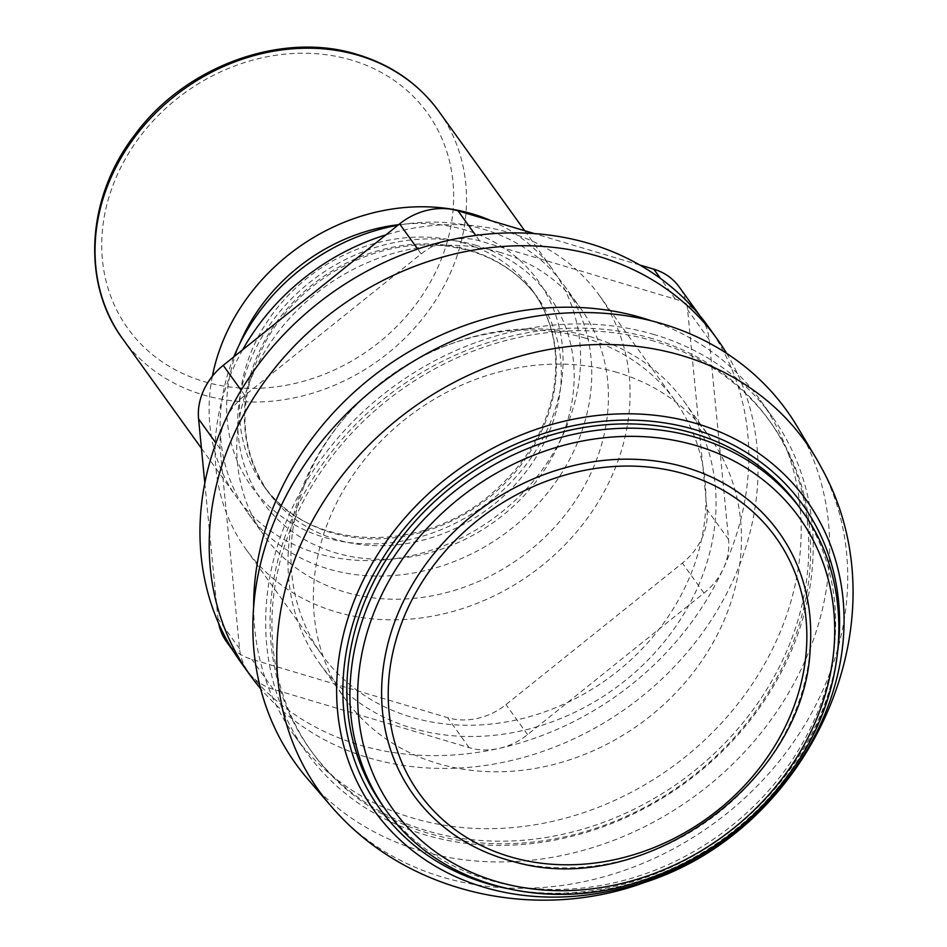 <?xml version="1.0" encoding="UTF-8"?>
<svg xmlns="http://www.w3.org/2000/svg" width="947" height="947" viewBox="0 0 947 947"><rect width="100%" height="100%" fill="white"/><g stroke="black" fill="none" stroke-linecap="round" stroke-linejoin="round"><path stroke-width="0.71" stroke-dasharray="4.74 3.55" d="M225.35 420.03A61.496 52.712 144.3 0 0 220.166 448.949L239.567 648.778A61.496 52.712 144.3 0 0 248.067 671.648A61.496 52.712 144.3 0 0 250.032 674.193A61.496 52.712 144.3 0 0 273.352 689.298L469.144 747.645A61.496 52.712 144.3 0 0 499.057 748.402A61.496 52.712 144.3 0 0 527.562 734.6L703.964 593.106A61.496 52.712 144.3 0 0 723.413 568.449A61.496 52.712 144.3 0 0 728.598 539.541L709.196 339.713A61.496 52.712 144.3 0 0 700.697 316.843A61.496 52.712 144.3 0 0 698.732 314.297A61.496 52.712 144.3 0 0 675.412 299.193L479.608 240.846A61.496 52.712 144.3 0 0 449.695 240.088A61.496 52.712 144.3 0 0 421.202 253.891L244.8 395.373A61.496 52.712 144.3 0 0 225.35 420.03M204.812 483.112L217.988 618.782A61.496 52.712 144.3 0 0 218.662 623.434M226.475 641.652A61.496 52.712 144.3 0 0 251.76 659.301L447.564 717.648A61.496 52.712 144.3 0 0 505.982 704.604L682.373 563.11A61.496 52.712 144.3 0 0 707.018 509.545L687.605 309.716A61.496 52.712 144.3 0 0 679.117 286.846M639.734 264.994L534.357 233.589M707.954 326.206A287.746 246.646 -35.7 0 1 723.413 568.449A287.746 246.646 -35.7 0 1 499.057 748.402A287.746 246.646 -35.7 0 1 250.032 674.193A287.746 246.646 -35.7 0 1 240.81 662.284M726.657 353.385A287.746 246.646 -35.7 0 1 732.658 581.304A287.746 246.646 -35.7 0 1 260.626 688.647M383.215 806.323A256.258 219.657 144.3 0 0 719.507 834.982A256.258 219.657 144.3 0 0 799.256 507.024M513.014 861.427A224.972 192.833 144.3 0 0 810.23 647.594M212.377 376.184A194.751 166.932 144.3 0 0 236.75 497.412A194.751 166.932 144.3 0 0 492.333 519.193A194.751 166.932 144.3 0 0 552.93 269.942A194.751 166.932 144.3 0 0 491.292 220.758M233.85 356.853A194.833 167.003 144.3 0 0 247.783 512.883A194.833 167.003 144.3 0 0 503.473 534.676A194.833 167.003 144.3 0 0 564.092 285.319A194.833 167.003 144.3 0 0 483.988 229.399A194.833 167.003 144.3 0 0 397.906 225.268M500.643 252.541A194.833 167.003 144.3 0 0 283.615 325.223A194.833 167.003 144.3 0 0 264.426 536.026A194.833 167.003 144.3 0 0 520.116 557.819A194.833 167.003 144.3 0 0 580.748 308.462A194.833 167.003 144.3 0 0 500.643 252.541M242.657 349.786A217.538 186.464 144.3 0 0 245.995 549.284A217.538 186.464 144.3 0 0 531.48 573.61A217.538 186.464 144.3 0 0 599.179 295.204A217.538 186.464 144.3 0 0 509.735 232.761A217.538 186.464 144.3 0 0 385.926 234.868M585.577 338.186A217.538 186.464 144.3 0 0 444.83 346.2A217.538 186.464 144.3 0 0 343.406 419.166A217.538 186.464 144.3 0 0 321.838 654.708A217.538 186.464 144.3 0 0 607.323 679.035A217.538 186.464 144.3 0 0 675.022 400.628A217.538 186.464 144.3 0 0 585.577 338.186M591.934 337.191A224.427 192.371 144.3 0 0 446.735 345.454A224.427 192.371 144.3 0 0 342.104 420.728A224.427 192.371 144.3 0 0 319.849 663.729A224.427 192.371 144.3 0 0 614.366 688.824A224.427 192.371 144.3 0 0 684.208 401.611A224.427 192.371 144.3 0 0 591.934 337.191M617.314 372.479A224.427 192.371 144.3 0 0 367.329 456.194A224.427 192.371 144.3 0 0 345.229 699.016A224.427 192.371 144.3 0 0 639.746 724.112A224.427 192.371 144.3 0 0 709.587 436.887A224.427 192.371 144.3 0 0 617.314 372.479M253.654 607.027A287.048 246.042 144.3 0 0 294.399 735.582A287.048 246.042 144.3 0 0 671.092 767.686A287.048 246.042 144.3 0 0 760.417 400.321A287.048 246.042 144.3 0 0 651.477 320.832M654.436 334.646A287.048 246.042 144.3 0 0 334.693 441.716A287.048 246.042 144.3 0 0 306.426 752.297A287.048 246.042 144.3 0 0 683.118 784.4A287.048 246.042 144.3 0 0 772.444 417.035A287.048 246.042 144.3 0 0 654.436 334.646M652.578 338.683A282.407 242.077 144.3 0 0 337.996 444.025A282.407 242.077 144.3 0 0 310.178 749.598A282.407 242.077 144.3 0 0 680.798 781.168A282.407 242.077 144.3 0 0 768.68 419.734A282.407 242.077 144.3 0 0 652.578 338.683M654.424 341.251A282.407 242.077 144.3 0 0 339.843 446.605A282.407 242.077 144.3 0 0 312.037 752.167A282.407 242.077 144.3 0 0 682.657 783.749A282.407 242.077 144.3 0 0 770.538 422.315A282.407 242.077 144.3 0 0 654.424 341.251M307.562 778.813A302.413 259.218 144.3 0 0 692.671 797.67A302.413 259.218 144.3 0 0 797.22 426.552M338.896 814.822A299.347 256.59 144.3 0 0 712.097 824.671A299.347 256.59 144.3 0 0 821.404 467.7M220.166 448.949L215.928 443.054M244.8 395.373L241.13 390.259M239.567 648.778L217.988 618.782M273.352 689.298L251.76 659.301M469.144 747.645L447.564 717.648M527.562 734.6L505.982 704.604M703.964 593.106L682.373 563.11M728.598 539.541L707.018 509.545M709.196 339.713L687.605 309.716M675.412 299.193L660.521 278.477M479.608 240.846L475.725 235.448M421.202 253.891L417.71 249.037M506.314 888.369A260.425 223.232 144.3 0 0 837.906 649.82M386.305 810.608A256.258 219.657 144.3 0 0 722.597 839.267A256.258 219.657 144.3 0 0 802.334 511.309M351.597 60.123A184.499 158.149 144.3 0 0 102.442 259.975A184.499 158.149 144.3 0 0 379.013 342.388A184.499 158.149 144.3 0 0 351.597 60.123M122.672 338.848A194.751 166.932 144.3 0 0 378.255 360.629A194.751 166.932 144.3 0 0 438.863 111.379M239.662 343.927A176.379 151.189 144.3 0 0 327.982 538.393A176.379 151.189 144.3 0 0 548.36 427.263A176.379 151.189 144.3 0 0 465.498 230.038A176.379 151.189 144.3 0 0 398.663 224.664M464.48 243.261A166.127 142.405 144.3 0 0 279.424 305.23A166.127 142.405 144.3 0 0 263.065 484.982A166.127 142.405 144.3 0 0 481.088 503.567A166.127 142.405 144.3 0 0 532.782 290.942A166.127 142.405 144.3 0 0 464.48 243.261M469.416 250.115A166.127 142.405 144.3 0 0 284.349 312.084A166.127 142.405 144.3 0 0 267.989 491.836A166.127 142.405 144.3 0 0 486.012 510.421A166.127 142.405 144.3 0 0 537.718 297.796A166.127 142.405 144.3 0 0 469.416 250.115M476.601 245.474A176.379 151.189 144.3 0 0 238.407 436.531A176.379 151.189 144.3 0 0 502.81 515.322A176.379 151.189 144.3 0 0 476.601 245.474M248.067 671.648L233.353 651.193M700.697 316.843L699.821 315.611M201.439 448.333L236.75 497.412M524.709 230.713L552.93 269.942M263.065 484.982C306.911 551.237 422.161 556.114 493.186 492.203C524.756 464.563 544.643 431.879 552.835 394.153C560.304 355.101 553.616 320.702 532.782 290.942L537.718 297.796C521.312 275.281 498.927 259.679 470.588 251.014C425.286 238.514 379.865 245.297 334.315 271.363C306.153 288.421 283.911 310.687 267.587 338.15C237.295 394.366 237.437 445.599 267.989 491.836L263.065 484.982M247.783 512.883L264.426 536.026M564.092 285.319L580.748 308.462M245.995 549.284L321.838 654.708M599.179 295.204L675.022 400.628M343.406 419.166L342.104 420.728M444.83 346.2L446.735 345.454M319.849 663.729L345.229 699.016M684.208 401.611L709.587 436.887M294.399 735.582L306.426 752.297M760.417 400.321L772.444 417.035M310.178 749.598L312.037 752.167M768.68 419.734L770.538 422.315"/><path stroke-width="1.42" d="M534.357 233.589L458.028 210.838A61.496 52.712 144.3 0 0 399.622 223.894L223.22 365.376A61.496 52.712 144.3 0 0 198.586 418.941L204.812 483.112M218.662 623.434A61.496 52.712 144.3 0 0 226.475 641.652L233.353 651.193M699.821 315.611L679.117 286.846A61.496 52.712 144.3 0 0 653.832 269.185L639.734 264.994M260.626 688.647A287.746 246.646 -35.7 0 1 250.055 675.14L240.81 662.284A287.746 246.646 -35.7 0 1 225.35 420.03A287.746 246.646 -35.7 0 1 449.695 240.088A287.746 246.646 -35.7 0 1 698.732 314.297A287.746 246.646 -35.7 0 1 707.954 326.206L717.21 339.062A287.746 246.646 -35.7 0 1 726.657 353.385M250.055 675.14A287.746 246.646 -35.7 0 1 339.594 306.887A287.746 246.646 -35.7 0 1 717.21 339.062M802.334 511.309L799.256 507.024A256.258 219.657 144.3 0 0 693.891 433.466A256.258 219.657 144.3 0 0 408.453 529.053A256.258 219.657 144.3 0 0 383.215 806.323L386.305 810.608C434.223 879.053 529.823 909.878 621.445 886.866C697.394 867.109 756.842 824.375 799.777 758.677C850.82 679.094 852.028 578.558 802.334 511.309A256.258 219.657 144.3 0 0 696.98 437.751A256.258 219.657 144.3 0 0 411.531 533.35A256.258 219.657 144.3 0 0 386.305 810.608M686.303 467.569A224.972 192.833 144.3 0 0 399.894 609.004A224.972 192.833 144.3 0 0 513.014 861.427C641.877 900.159 805.992 782.092 810.23 647.594A224.972 192.833 144.3 0 0 686.303 467.569M685.462 474.258A219.479 188.133 144.3 0 0 407.589 608.826A219.479 188.133 144.3 0 0 509.604 856.597A219.479 188.133 144.3 0 0 787.49 722.028A219.479 188.133 144.3 0 0 685.462 474.258M491.292 220.758A194.751 166.932 144.3 0 0 472.861 214.046A194.751 166.932 144.3 0 0 212.377 376.184M397.906 225.268A194.833 167.003 144.3 0 0 233.85 356.853M385.926 234.868A217.538 186.464 144.3 0 0 242.657 349.786M651.477 320.832A287.048 246.042 144.3 0 0 642.409 317.932A287.048 246.042 144.3 0 0 253.654 607.027M815.58 457.33L797.22 426.552A302.413 259.218 144.3 0 0 662.438 323.838A302.413 259.218 144.3 0 0 318.701 445.185A302.413 259.218 144.3 0 0 307.562 778.813L330.905 806.004A299.347 256.59 144.3 0 0 338.896 814.822C414.739 895.826 539.991 921.1 644.812 882.367C810.821 829.087 906.492 620.451 821.404 467.7A299.347 256.59 144.3 0 0 815.58 457.33A299.347 256.59 144.3 0 0 682.171 355.658A299.347 256.59 144.3 0 0 303.182 539.186A299.347 256.59 144.3 0 0 330.905 806.004M215.928 443.054L198.586 418.941M241.13 390.259L223.22 365.376M660.521 278.477L653.832 269.185M475.725 235.448L458.028 210.838M417.71 249.037L399.622 223.894M837.906 649.82A260.425 223.232 144.3 0 0 695.572 429.831A260.425 223.232 144.3 0 0 361.636 599.155A260.425 223.232 144.3 0 0 506.314 888.369M696.365 445.682A250.103 214.377 144.3 0 0 358.617 716.595A250.103 214.377 144.3 0 0 733.523 828.317A250.103 214.377 144.3 0 0 696.365 445.682M358.795 55.482A194.751 166.932 144.3 0 0 141.849 128.129A194.751 166.932 144.3 0 0 122.672 338.848C81.182 283.011 86.461 197.627 134.415 135.362C184.878 65.982 281.993 30.624 357.611 54.583C391.679 64.964 418.752 83.904 438.863 111.379A194.751 166.932 144.3 0 0 358.795 55.482M398.663 224.664A176.379 151.189 144.3 0 0 239.662 343.927M360.109 586.832A266.036 228.038 144.3 0 0 483.763 887.173A266.036 228.038 144.3 0 0 820.599 724.053A266.036 228.038 144.3 0 0 696.933 423.723A266.036 228.038 144.3 0 0 360.109 586.832M122.672 338.848L201.439 448.333M438.863 111.379L524.709 230.713"/></g></svg>
